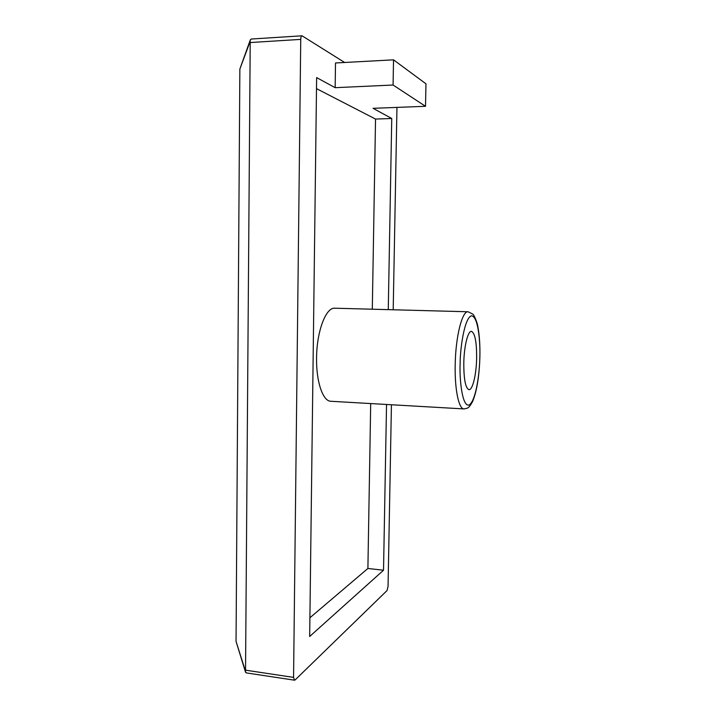 <?xml version="1.0" encoding="UTF-8"?>
<svg xmlns="http://www.w3.org/2000/svg" width="716" height="716" viewBox="0 0 716 716"><rect width="100%" height="100%" fill="white"/><g stroke="black" fill="none" stroke-linecap="round" stroke-linejoin="round"><path stroke-width="1.07" d="M316.57 357.964C316.123 381.825 322.943 401.363 330.873 401.273L464.004 408.925C458.75 409.203 454.535 388.94 455.215 363.979C455.725 336.055 462.267 310.753 468.094 311.773L334.793 308.211C325.959 307.155 316.696 331.257 316.57 357.964M463.798 362.663C464.12 346.052 467.951 330.783 471.432 331.365C475.021 333.083 476.749 342.141 476.632 358.519C476.31 374.656 472.614 390.175 468.98 389.683C465.472 388.197 463.744 379.194 463.798 362.663M250.161 40.284L239.86 69.049L236.047 641.393L245.454 671.966M300.738 39.389C300.818 37.196 301.257 35.997 302.054 35.8L251.513 39.013L250.385 39.693L250.144 41.438L250.206 42.548L300.738 39.389L293.569 677.39L245.543 670.167L245.588 672.396L246.725 672.915M245.543 670.167L250.206 42.548M293.569 677.39L294.491 680.191L295.153 679.905L387.025 590.575L388.054 586.467L391.428 404.755M393.2 309.768L396.959 107.4M344.629 62.48L302.054 35.8M335.16 87.683L393.075 85.025L425.51 106.299L425.975 83.817L393.531 59.84L335.5 62.972L335.16 87.683L316.633 77.597L309.67 636.488L383.525 570.222L386.542 404.468M388.269 309.643L391.75 118.498L373.063 108.322L425.51 106.299M391.75 118.498L375.533 119.062L316.499 88.632M383.525 570.222L367.899 568.477L370.7 403.564M372.302 309.214L375.533 119.062M309.903 617.774L367.899 568.477M393.531 59.84L393.075 85.025M460.128 363.853C460.057 349.739 464.21 317.815 471.495 315.801C478.592 316.382 480.427 344.584 479.818 357.49C479.774 370.244 476.48 399.832 469.302 404.961C462.053 407.673 459.386 378.272 460.128 363.853M250.144 41.438L239.86 69.049M236.047 641.393L245.472 671.143M464.004 408.925C467.933 407.995 468.452 408.863 472.524 401.676C476.722 391.724 479.183 376.983 479.881 357.454C480.15 345.38 479.469 335.052 477.823 326.487C477.465 322.871 473.849 314.378 472.775 314.1L468.094 311.773M294.491 680.191L246.322 672.906"/></g></svg>
